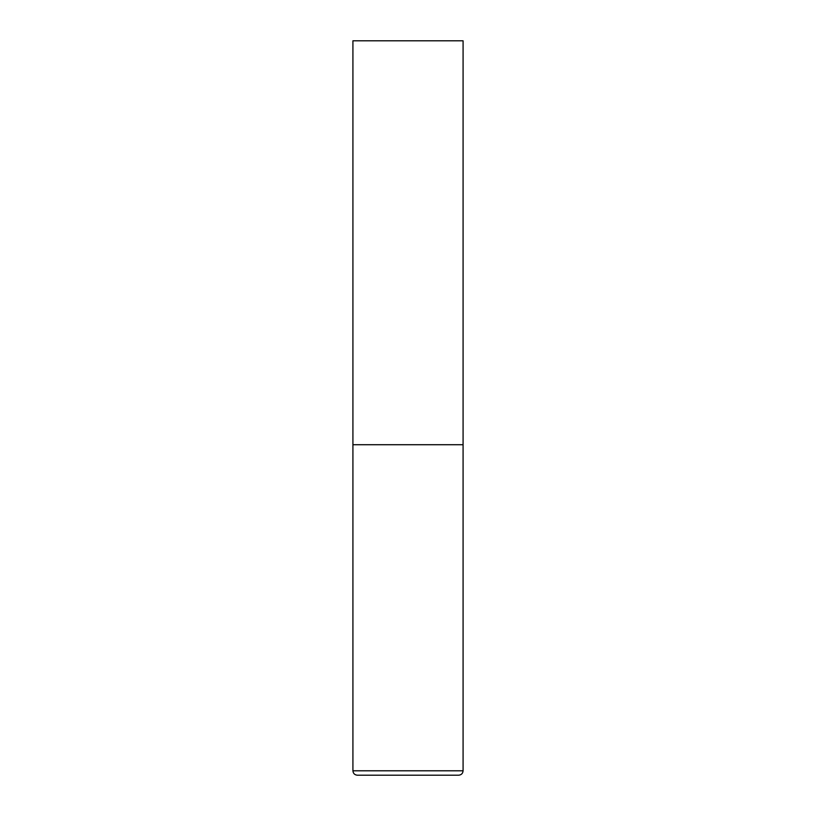 <?xml version="1.0" encoding="UTF-8"?>
<svg xmlns="http://www.w3.org/2000/svg" width="816" height="816" viewBox="0 0 816 816"><rect width="100%" height="100%" fill="white"/><g stroke="black" fill="none" stroke-linecap="round" stroke-linejoin="round"><path stroke-width="0.61" stroke-dasharray="4.08 3.06" d="M408 444.72L463.08 444.72L408 444.72M357.326 775.2L458.674 775.2M463.08 40.8L352.92 40.8M352.92 770.794L463.08 770.794"/><path stroke-width="1.22" d="M463.08 770.794L463.08 444.72L352.92 444.72L463.08 444.72L463.08 40.8L352.92 40.8L352.92 770.794C353.185 773.466 354.654 774.935 357.326 775.2L458.674 775.2C461.346 774.935 462.815 773.466 463.08 770.794L352.92 770.794"/></g></svg>
